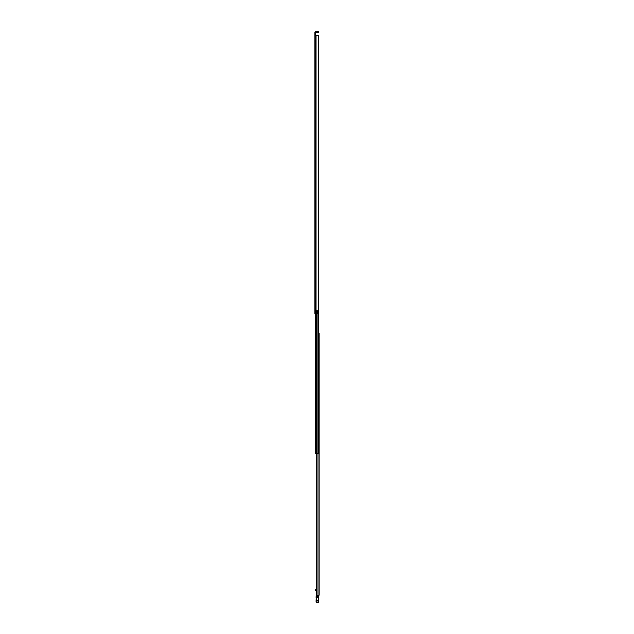 <?xml version="1.0" encoding="UTF-8"?>
<svg xmlns="http://www.w3.org/2000/svg" width="634" height="634" viewBox="0 0 634 634"><rect width="100%" height="100%" fill="white"/><g stroke="black" fill="none" stroke-linecap="round" stroke-linejoin="round"><path stroke-width="0.95" d="M318.53 310.747L318.53 35.25L318.601 310.747L316.738 310.747L316.738 313.45L314.868 313.45L314.868 34.807L315.447 34.807L315.78 32.279L318.308 32.279L318.308 31.7L318.751 31.7L318.308 32.279M318.601 35.25L318.601 172.551M314.868 39.466L314.868 38L314.868 39.466M314.868 47.304L314.868 48.438M314.868 44.325L314.868 45.791M314.868 100.156L314.868 101.281M314.868 97.168L314.868 98.635M314.868 180.46L314.868 181.593M314.868 177.48L314.868 178.947M314.868 257.769L314.868 259.235M314.868 292.995L314.868 294.461M314.868 295.983L314.868 297.116M316.738 310.795L317.634 310.795L317.634 313.45L316.738 313.45M315.447 34.807L315.447 35.25M314.868 197.182L314.868 196.191M314.868 35.924L314.868 32.611A0.911 0.911 0 0 1 315.78 31.7L318.308 31.7M314.868 52.099L314.868 50.015M314.868 300.778L314.868 302.862M318.53 35.25L314.868 35.25M318.751 32.279L318.751 31.7M319.108 405.015L319.108 471.902M319.108 333.92L319.108 339.142M319.108 472.631L319.108 505.67M319.108 506.4L319.108 540.865M319.108 545.89L319.108 559.243M319.108 559.973L319.108 573.334M319.108 574.063L319.108 578.969M319.108 579.698L319.108 595.207L316.279 595.207L316.382 453.397M319.108 333.191L319.108 595.207M319.108 339.879L319.108 351.466M319.108 352.203L319.108 356.324M319.108 357.116L319.108 404.278M319.108 541.65L319.108 545.153M315.249 590.69L316.279 590.69L315.249 590.69L315.249 589.668L316.612 589.232M316.089 601.69L316.311 602.3L318.53 602.3L316.311 602.276L316.089 600.731L316.311 596.142L316.311 600.691L318.53 600.691L318.53 595.207M316.097 596.642L318.751 596.618L318.53 595.825L316.35 596.095L317.309 595.825L317.309 595.207M315.249 590.333L315.843 589.763M318.751 596.618L318.53 601.618M316.311 602.3L318.751 602.078L318.751 598.369M318.751 596.776L318.53 596.126M316.089 602.078L316.089 600.636M317.309 595.825L316.311 596.142M319.108 455.862L319.108 454.705M319.108 588.463L319.108 587.306M318.601 176.101L318.775 453.397L315.534 453.397L315.534 313.45M318.775 453.397L318.775 450.56M318.688 175.903L318.775 176.395M318.688 176.101L318.688 172.551M316.033 35.25L316.033 313.45M315.875 35.25L315.875 313.45M315.78 35.25L315.78 313.45M316.62 453.397L316.62 595.207M317.951 453.397L317.951 595.207M316.461 595.207L316.461 453.397M316.239 589.905L316.239 589.232M316.089 597.458L318.751 597.458M316.089 600.913L318.751 600.913M317.911 310.747L317.911 453.397M316.398 313.45L316.398 453.397M315.447 192.007L314.868 191.428M316.279 590.69L316.279 589.271"/></g></svg>
